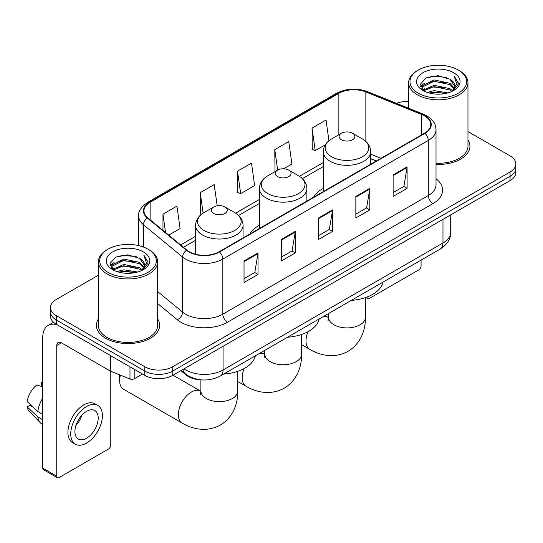 <?xml version="1.0" encoding="UTF-8"?>
<svg xmlns="http://www.w3.org/2000/svg" width="543" height="543" viewBox="0 0 543 543"><rect width="100%" height="100%" fill="white"/><g stroke="black" fill="none" stroke-linecap="round" stroke-linejoin="round"><path stroke-width="0.81" d="M259.445 225.257A34.922 20.159 0 0 0 249.861 233.999M323.275 188.407A34.922 20.159 0 0 0 313.684 197.15M376.292 161.006L370.713 158.753M201.704 379.896A19.765 11.41 180 0 1 186.154 375.037L180.86 370.672M98.371 275.192L56.275 299.498A19.765 11.41 0 0 0 50.485 307.569L50.485 316.175A19.765 11.41 0 0 0 56.275 324.246L144.798 375.356A19.765 11.41 0 0 0 172.749 375.356L510.06 180.609A19.765 11.41 0 0 0 515.85 172.538L515.85 168.235A19.765 11.41 0 0 1 510.06 176.305A19.765 11.41 0 0 0 515.85 168.235L515.85 163.932A19.765 11.41 0 0 0 510.06 155.861L467.964 131.555M50.485 307.569A19.765 11.41 0 0 0 56.275 315.639L144.798 366.749A19.765 11.41 0 0 0 172.749 366.749L172.749 371.052L510.06 176.305L172.749 371.052A19.765 11.41 0 0 1 144.798 371.052A19.765 11.41 0 0 0 172.749 371.052L172.749 375.356M56.275 315.639L56.275 319.942L144.798 371.052L56.275 319.942A19.765 11.41 0 0 1 50.485 311.872A19.765 11.41 0 0 0 56.275 319.942L56.275 324.246M98.371 318.972A31.623 18.258 0 0 0 96.396 325.325A31.623 18.258 0 0 0 105.661 338.235A31.623 18.258 0 0 0 140.128 342.192A31.623 18.258 0 0 0 159.649 325.325A31.623 18.258 0 0 0 157.674 318.972A31.623 18.258 0 0 1 159.649 325.325A31.623 18.258 0 0 1 140.128 342.192A31.623 18.258 0 0 1 105.661 338.235A31.623 18.258 0 0 1 96.396 325.325A31.623 18.258 0 0 1 98.371 318.972M424.565 115.917A21.082 12.17 180 0 1 430.742 124.523A21.082 12.17 180 0 1 424.565 133.137L219.107 251.755A21.082 12.17 180 0 1 186.928 250.133L147.784 217.858A21.082 12.17 180 0 1 143.97 210.874A21.082 12.17 180 0 1 150.146 202.267L338.852 93.321A21.082 12.17 180 0 1 365.853 91.957L421.755 114.553A21.082 12.17 180 0 1 424.565 115.917M424.938 115.707A21.611 12.475 0 0 0 422.054 114.308L366.152 91.706A21.611 12.475 0 0 0 338.479 93.104L149.773 202.05A21.611 12.475 0 0 0 147.35 218.028L186.493 250.303A21.611 12.475 0 0 0 219.481 251.972L424.938 133.347A21.611 12.475 0 0 0 424.938 115.707M244.031 260.979L244.031 282.503L258.006 274.432L258.006 252.916L244.031 260.979M244.031 278.681L254.796 272.471L257.952 253.629A5.274 3.041 -120 0 0 258.006 252.916M254.701 272.525L258.006 274.432M281.301 239.463L281.301 260.986L295.283 252.916L295.283 231.393L281.301 239.463M281.301 257.165L292.073 250.947L295.222 232.112A5.274 3.041 -120 0 0 295.283 231.393M291.978 251.002L295.283 252.916M393.118 174.907L393.118 196.423L407.094 188.36L407.094 166.837L393.118 174.907M393.118 192.609L403.883 186.392L407.04 167.549A5.274 3.041 -120 0 0 407.094 166.837M403.788 186.446L407.094 188.36M355.848 196.423L355.848 217.947L369.824 209.876L369.824 188.36L355.848 196.423M355.848 214.125L366.613 207.915L369.769 189.073A5.274 3.041 -120 0 0 369.824 188.36M366.518 207.969L369.824 209.876M318.578 217.947L318.578 239.463L332.554 231.393L332.554 209.876L318.578 217.947M318.578 235.648L329.343 229.431L332.499 210.589A5.274 3.041 -120 0 0 332.554 209.876M329.248 229.485L332.554 231.393M436.015 164.393A31.623 18.258 0 0 0 469.939 146.182A31.623 18.258 0 0 0 467.964 139.829A31.623 18.258 0 0 1 469.939 146.182A31.623 18.258 0 0 1 436.015 164.393M172.749 366.749L510.06 172.002A19.765 11.41 0 0 0 515.85 163.932M408.662 101.432A19.765 11.41 0 0 0 396.546 103.353M168.751 235.146L180.1 228.596L176.943 206.109L162.968 214.18L162.968 230.375M283.677 168.792L291.917 164.04L288.761 141.553L274.785 149.624L275.009 171.011M328.936 140.746L326.031 120.037L312.055 128.107L312.279 149.495M217.193 205.804L214.214 184.593L200.238 192.663L200.462 214.051M237.508 171.14L240.664 193.627L254.64 185.557L251.484 163.07L237.508 171.14L237.732 192.527M240.664 193.627L237.508 192.446M275.627 171.242L274.785 170.93M274.785 149.624L277.649 170.074M312.055 128.107L315.211 150.587L325.318 144.75M315.211 150.587L312.055 149.406M201.358 214.383L200.238 213.962M200.238 192.663L203.109 213.134M162.968 214.18L165.534 232.492M366.98 297.055L367.027 297.082A3.292 1.9 120 0 0 367.713 298.589A3.292 1.9 120 0 0 369.362 298.426L418.741 269.919A3.292 1.9 120 0 0 421.076 265.88L421.076 260.117M418.28 93.192A28.331 16.358 0 0 0 458.346 93.192A28.331 16.358 0 0 0 458.346 70.054L459.276 70.597A29.648 17.118 0 0 1 467.964 82.699A29.648 17.118 0 0 1 449.658 98.514A29.648 17.118 0 0 1 417.35 94.801A29.648 17.118 0 0 1 408.662 82.699A29.648 17.118 0 0 1 417.35 70.597L418.28 70.054A28.331 16.358 0 0 0 418.28 93.192M436.015 163.246A29.648 17.118 0 0 0 467.964 146.182L467.964 82.699M427.212 92.419L434.047 90.667L447.907 92.887M429.167 93.016L434.047 92.011L445.884 93.389L433.124 92.378L429.303 93.05M422.956 90.226L434.047 85.285L449.957 88.645L452.523 90.769M423.628 90.783L434.047 86.629L449.957 89.989L451.81 91.407M422.033 89.303L422.4 85.733L434.047 79.909L449.957 83.262L454.315 88.204M421.891 88.652L422.4 87.077L434.047 81.253L449.957 84.606L454.002 88.848M451.64 91.543A16.473 9.509 0 0 0 454.783 85.957A16.473 9.509 0 0 0 449.957 79.23L454.776 86.276M453.69 72.748A21.74 12.55 0 0 0 422.983 72.721A21.74 12.55 0 0 0 422.841 90.443A21.74 12.55 0 0 0 422.936 90.498A21.74 12.55 0 0 0 453.778 90.443A21.74 12.55 0 0 0 453.69 72.748M449.957 79.23L438.126 75.701L425.963 77.934L420.323 84.308L424.063 91.095M452.991 90.885L458.244 84.219L458.346 83.025L454.077 75.884L456.765 83.887L451.817 91.462M459.276 70.597L458.346 70.054A28.331 16.358 0 0 0 418.28 70.054M454.077 75.884L458.346 83.296M425.678 78.077L433.124 76.237L446.468 77.432M420.54 86.731L422.97 84.823M428.318 82.55L433.124 81.613L445.993 82.672M428.318 87.925L433.124 86.995L445.993 88.054M420.397 86.201L424.388 83.364M422.522 89.819L424.388 88.747M341.404 139.721A7.907 4.568 0 0 0 352.583 139.721A7.907 4.568 0 0 0 352.59 133.266L362.405 138.933A21.788 12.577 0 0 1 362.405 156.73A21.788 12.577 0 0 1 331.59 156.73A21.788 12.577 0 0 1 331.59 138.933C326.221 142.123 323.452 146.359 323.275 151.633A23.722 13.697 0 0 0 330.225 161.319A23.722 13.697 0 0 0 356.072 164.285A23.722 13.697 0 0 0 370.713 151.633C370.543 146.359 367.767 142.123 362.405 138.933L352.59 133.266A7.907 4.568 0 0 0 341.404 133.266A7.907 4.568 0 0 0 341.404 139.721M351.355 300.367A36.238 20.919 0 0 0 382.971 282.109M277.575 176.577A7.907 4.568 0 0 0 288.761 176.577A7.907 4.568 0 0 0 288.761 170.122L298.575 175.789A21.788 12.577 0 0 1 298.575 193.579A21.788 12.577 0 0 1 267.76 193.579A21.788 12.577 0 0 1 267.76 175.789C262.391 178.973 259.622 183.208 259.445 188.489A23.722 13.697 0 0 0 266.396 198.168A23.722 13.697 0 0 0 292.243 201.141A23.722 13.697 0 0 0 306.89 188.489C306.714 183.208 303.944 178.973 298.575 175.789L288.761 170.122A7.907 4.568 0 0 0 277.575 170.122A7.907 4.568 0 0 0 277.575 176.577M287.525 337.217A36.238 20.919 0 0 0 319.141 318.965M120.424 375.138A18.448 10.65 120 0 0 119.636 380.738L119.636 375.356A11.858 6.849 -60 0 1 119.65 374.826M119.636 380.738A18.448 10.65 120 0 0 123.458 389.182L182.163 423.072A18.448 10.65 -60 0 1 179.333 408.288A18.448 10.65 -60 0 1 191.387 392.032A18.448 10.65 -60 0 1 200.611 391.123L200.89 391.279M213.752 213.426A7.907 4.568 0 0 0 224.931 213.426A7.907 4.568 0 0 0 224.931 206.971L234.746 212.639A21.788 12.577 0 0 1 234.746 230.429A21.788 12.577 0 0 1 203.93 230.429A21.788 12.577 0 0 1 203.93 212.639C198.568 215.822 195.792 220.058 195.623 225.338A23.722 13.697 0 0 0 202.566 235.024A23.722 13.697 0 0 0 228.42 237.99A23.722 13.697 0 0 0 243.06 225.338C242.884 220.058 240.115 215.822 234.746 212.639L224.931 206.971A7.907 4.568 0 0 0 213.752 206.971A7.907 4.568 0 0 0 213.752 213.426M223.696 374.073A36.238 20.919 0 0 0 255.319 355.814M134.196 369.233L134.196 378.783L142.47 374.012M57.259 324.816A26.356 15.218 -120 0 0 48.225 325.366A26.356 15.218 -120 0 0 42.761 337.427L42.761 468.154L56.743 476.225L56.743 345.497A6.591 3.801 60 0 1 58.108 342.484A6.591 3.801 60 0 1 61.4 342.809L110.114 370.937L110.114 355.332M56.743 476.225A3.292 1.9 120 0 0 57.422 477.731L43.447 469.668A3.292 1.9 -60 0 1 42.761 468.154M57.422 477.731A3.292 1.9 120 0 0 59.072 477.568L108.457 449.061A3.292 1.9 120 0 0 110.786 445.022L110.786 371.242M134.196 378.783A3.292 1.9 180 0 1 129.981 379L110.555 371.147A3.292 1.9 180 0 1 110.114 370.937M86.561 438.242A16.473 9.509 120 0 0 97.319 423.73A16.473 9.509 120 0 0 94.794 410.528A16.473 9.509 120 0 0 86.561 411.35A16.473 9.509 120 0 0 75.796 425.861A16.473 9.509 120 0 0 78.321 439.063A16.473 9.509 120 0 0 86.561 438.242M75.918 425.474A16.473 9.509 120 0 0 81.83 415.239M42.761 382.713L41.37 382.286L41.37 385.598L42.761 386.406M97.76 405.397L94.964 403.782A22.399 12.937 120 0 0 83.765 404.888A22.399 12.937 120 0 0 69.131 424.633A22.399 12.937 120 0 0 72.565 442.586L75.355 444.194A22.399 12.937 120 0 0 86.561 443.088A22.399 12.937 120 0 0 101.195 423.343A22.399 12.937 120 0 0 97.76 405.397A22.399 12.937 120 0 0 86.561 406.503A22.399 12.937 120 0 0 71.927 426.248A22.399 12.937 120 0 0 75.355 444.194M42.761 398.114A21.74 12.55 120 0 0 37.82 411.513L27.15 401.535A17.132 9.889 120 0 1 36.707 384.98L42.761 386.813M42.761 414.37L37.82 411.513M32.919 406.938L30.014 405.261L27.15 406.911L37.82 416.895L42.761 419.746M37.82 416.895A21.74 12.55 120 0 0 40.501 422.963A21.74 12.55 120 0 0 42.144 424.259L42.761 424.619M42.761 381.899A17.132 9.889 120 0 0 41.37 382.286M27.15 406.911A17.132 9.889 120 0 0 29.173 411.173L40.501 422.963M107.989 272.335A28.331 16.358 0 0 0 148.056 272.335A28.331 16.358 0 0 0 148.056 249.203L148.992 249.739A29.648 17.118 0 0 1 157.674 261.841A29.648 17.118 0 0 1 139.368 277.656A29.648 17.118 0 0 1 107.059 273.944A29.648 17.118 0 0 1 98.371 261.841A29.648 17.118 0 0 1 107.059 249.739L107.989 249.203A28.331 16.358 0 0 0 107.989 272.335M98.371 261.841L98.371 325.325A29.648 17.118 0 0 0 107.059 337.427A29.648 17.118 0 0 0 139.368 341.14A29.648 17.118 0 0 0 157.674 325.325L157.674 261.841M116.921 271.561L123.763 269.81L137.623 272.029M118.883 272.158L123.763 271.154L135.594 272.532M112.659 269.362L123.763 264.427L139.673 267.787L142.232 269.912M113.344 269.925L123.763 265.771L139.673 269.131L141.519 270.55M111.749 268.446L112.116 264.875L123.763 259.052L139.673 262.405L144.031 267.346M111.6 267.794L112.116 266.219L123.763 260.396L139.673 263.755L143.719 267.991M141.356 270.685A16.473 9.509 0 0 0 144.499 265.099A16.473 9.509 0 0 0 139.673 258.373L144.486 265.425M143.4 251.891A21.74 12.55 0 0 0 112.7 251.864A21.74 12.55 0 0 0 112.557 269.586A21.74 12.55 0 0 0 112.652 269.64A21.74 12.55 0 0 0 143.495 269.586A21.74 12.55 0 0 0 143.4 251.891M139.673 258.373L127.836 254.843L115.673 257.077L110.039 263.45L113.772 270.244M142.7 270.027L147.954 263.362L148.063 262.167L143.786 255.027L146.481 263.029L141.526 270.604M148.992 249.739L148.056 249.203A28.331 16.358 0 0 0 107.989 249.203M143.786 255.027L148.056 262.439M115.394 257.219L122.84 255.38L136.184 256.574M110.249 265.873L112.679 263.966M118.035 261.692L122.84 260.762L135.709 261.814M118.035 267.068L122.84 266.138L135.709 267.197M119.019 272.192L122.84 271.52L135.58 272.538M110.114 265.344L114.098 262.507M112.231 268.961L114.098 267.889M186.154 374.453L186.154 375.037M184.023 368.846A26.356 15.218 0 0 0 185.794 369.973A26.356 15.218 0 0 0 223.064 369.973L442.973 243.013A26.356 15.218 0 0 0 450.69 232.255C450.88 238.798 447.398 244.391 440.244 249.047L220.336 376.007A13.175 7.609 60 0 0 223.064 369.973L223.064 346.305M442.973 219.345L442.973 243.013A13.175 7.609 60 0 1 440.244 249.047M182.957 369.464A13.175 8.817 129.5 0 0 185.251 373.747L181.253 370.448M510.06 180.609L510.06 172.002M144.798 375.356L144.798 366.749M436.015 178.749A32.947 19.019 180 0 1 432.954 203.611L227.49 322.23A6.591 3.801 60 0 1 222.834 314.159L428.298 195.541A26.356 15.218 0 0 0 436.015 184.776L436.015 129.689A26.356 15.218 180 0 1 428.298 140.447A6.591 3.801 -120 0 0 424.938 133.347M227.49 322.23A32.947 19.019 180 0 1 180.9 322.23A32.947 19.019 180 0 1 177.215 319.691L157.674 303.578M186.493 250.303A6.591 4.405 129.5 0 0 182.611 257.043L182.611 312.13A26.356 15.218 0 0 0 185.563 314.159A26.356 15.218 0 0 0 222.834 314.159L222.834 259.072A26.356 15.218 180 0 1 182.611 257.043L143.467 224.768A26.356 15.218 180 0 1 138.703 216.039L138.703 245.612M436.015 129.689C435.588 125.162 435.167 121.394 426.934 115.917L423.465 114.234A6.591 3.088 112 0 0 422.054 114.308M423.465 114.234L367.563 91.638C356.649 87.776 346.291 88.333 336.49 93.315A6.591 3.801 60 0 1 338.479 93.104M149.773 202.05A6.591 3.801 -120 0 0 147.784 202.261C140.942 207.182 137.915 211.77 138.703 216.039M147.35 218.028A6.591 4.405 129.5 0 0 143.467 224.768L143.467 247.051M367.563 91.638A6.591 3.088 112 0 0 366.152 91.706M219.481 251.972A6.591 3.801 60 0 1 222.834 259.072L428.298 140.447L428.298 195.541A6.591 3.801 60 0 0 432.954 203.611M157.674 291.571L182.611 312.13A6.591 4.405 -50.5 0 1 177.215 319.691M150.146 202.267L150.146 219.806M421.755 114.553L421.755 134.759M365.853 91.957L365.853 141.424M380.955 158.312L370.713 154.178M338.852 93.321L338.852 134.745M323.275 162.567L299.451 176.319M259.445 199.417L235.621 213.168M195.623 236.266L180.615 244.927M318.578 218.625L332.499 210.589M355.848 197.109L369.769 189.073M393.118 175.593L407.04 167.549M281.301 240.149L295.222 232.112M244.031 261.665L257.952 253.629M365.446 297.605L365.446 317.255A18.448 10.65 180 0 1 360.043 324.789A18.448 10.65 180 0 1 333.952 324.789A18.448 10.65 180 0 1 328.549 317.255L328.053 320.791M322.942 316.766A18.448 10.65 -60 0 1 328.264 317.417L328.542 317.574M365.446 317.255C365.683 329.363 360.993 343.597 348.036 351.328C334.861 358.685 320.187 355.638 309.815 349.373A18.448 10.65 -60 0 1 308.037 331.664M301.616 334.454L301.616 354.104A18.448 10.65 180 0 1 296.213 361.638A18.448 10.65 180 0 1 270.122 361.638A18.448 10.65 180 0 1 264.719 354.104L264.224 357.64M259.113 353.622A18.448 10.65 -60 0 1 264.441 354.267L264.719 354.43M301.616 354.104C301.86 366.213 297.164 380.446 284.206 388.184C271.038 395.535 256.357 392.487 245.993 386.222A18.448 10.65 -60 0 1 244.207 368.521M237.786 371.31L237.786 390.96A18.448 10.65 180 0 1 232.384 398.487A18.448 10.65 180 0 1 206.292 398.487A18.448 10.65 180 0 1 200.89 390.96L200.394 394.496M56.743 345.497L61.4 342.809M110.555 355.584L110.555 371.147M129.981 379L129.981 366.796M220.336 376.007C209.734 381.335 199.132 381.335 188.523 376.007L185.251 373.747M450.69 232.255L450.69 214.885M336.49 93.315L147.784 202.261M323.275 166.579L302.403 178.627M259.445 203.428L238.574 215.476M195.623 240.277L183.48 247.289M376.435 160.925L370.713 158.61M367.713 298.589L365.792 297.483M421.843 89.072L421.843 87.98M408.662 108.247L408.662 82.699M309.815 349.373L301.616 344.635M370.713 164.224L370.713 151.633M323.275 191.611L323.275 151.633M341.404 133.266L331.59 138.933M328.264 317.417L325.04 315.558M328.549 313.535L328.549 317.255M245.993 386.222L237.786 381.491M306.89 201.073L306.89 188.489M259.445 228.467L259.445 188.489M277.575 170.122L267.76 175.789M264.441 354.267L261.217 352.407M264.719 350.384L264.719 354.104M237.786 390.96C238.031 403.062 233.334 417.302 220.377 425.033C207.209 432.384 192.534 429.343 182.163 423.072M243.06 237.929L243.06 225.338M195.623 254.267L195.623 225.338M213.752 206.971L203.93 212.639M200.611 391.123L173.027 375.193M200.89 379.876L200.89 390.96M48.225 325.366L53.553 322.284M111.553 268.215L111.553 267.122"/></g></svg>
